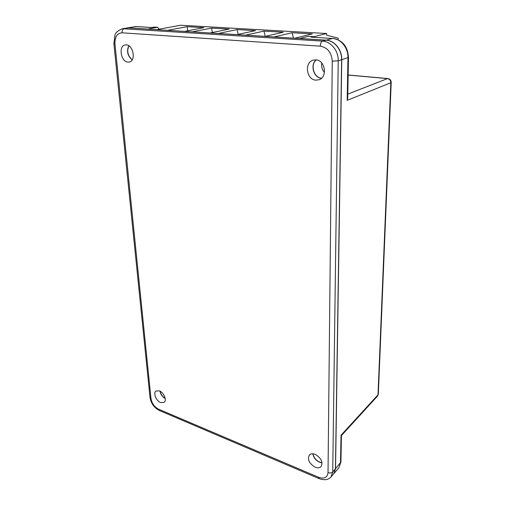 <?xml version="1.0" encoding="UTF-8"?>
<svg xmlns="http://www.w3.org/2000/svg" width="505" height="505" viewBox="0 0 505 505"><rect width="100%" height="100%" fill="white"/><g stroke="black" fill="none" stroke-linecap="round" stroke-linejoin="round"><path stroke-width="0.76" d="M313.005 453.799C313.744 457.543 315.991 460.326 319.741 462.151L322.026 462.731M322.045 462.864L319.627 462.277C315.814 460.409 313.561 457.58 312.873 453.787M315.17 454.355C321.174 457.972 323.143 462.043 321.079 466.576C319.665 467.983 317.689 468.198 315.145 467.207C309.155 463.527 307.229 459.449 309.376 454.967C310.758 453.623 312.69 453.421 315.17 454.355M321.477 78.243L321.426 78.237C313.643 77.928 309.849 64.735 316.218 59.906M315.865 59.868C325.252 60.089 327.77 77.372 318.87 79.784L315.827 80.137C306.428 79.758 304.067 62.386 313.22 60.145L315.865 59.868M159.441 390.876C163.936 392.48 167.13 400.465 164.068 402.403L160.558 402.535C156.064 400.875 152.92 392.922 156.02 391.009L159.441 390.876M126.307 44.888C133.408 45.008 136.123 61.042 129.274 62.039L127.954 62.115C120.884 61.894 118.208 45.898 125.164 44.951L126.307 44.888M218.286 33.494L236.902 34.643L255.562 30.622L237.142 29.561L218.299 33.488L128.339 27.908L122.532 28.697L322.506 41.107C330.952 41.404 338.565 50.898 338.236 60.796L332.738 471.904L331.027 476.859L333.717 473.747L335.434 468.804L341.62 59.735C341.961 49.9 334.392 40.469 325.99 40.185L218.652 33.469M132.159 59.893C127.595 55.922 126.465 51.213 128.775 45.766M165.211 398.533C162.37 396.861 160.622 394.392 159.971 391.116M347.73 97.8L347.188 100.356L347.97 57.734C348.343 48.019 340.869 38.721 332.524 38.449L311.099 37.155L313.245 36.612L308.46 36.328L299.717 38.506L326.129 40.148C334.537 40.432 342.1 49.856 341.759 59.691L335.547 468.678L333.773 473.684M126.686 27.983L136.003 26.582L151.582 27.523L154.019 27.093L157.642 27.308L159.043 29.176M324.437 72.48C322.127 69.778 321.224 66.616 321.729 62.999M128.51 27.876L147.782 29.069L157.642 27.308M335.547 468.678L340.938 462.012L338.798 467.882L340.522 462.959L341.026 435.253L341.424 435.6M316.3 59.918C310.019 64.785 313.813 77.846 321.54 78.187M128.876 45.829C126.667 51.201 127.778 55.853 132.222 59.792M160.123 391.198C160.805 394.323 162.49 396.709 165.185 398.35M313.245 36.612L313.573 37.25M203.925 27.649L187.121 26.683L167.508 30.332L184.521 31.392L203.925 27.649M229.144 29.101L211.563 28.091L192.26 31.872L210.086 32.977L229.144 29.101M283.261 32.219L263.945 31.102L245.424 35.173L265.068 36.392L283.261 32.219M312.336 33.892L292.054 32.724L274.019 36.953L294.68 38.235L312.336 33.892M313.365 36.852L326.615 33.513L326.602 35.173L338.173 38.14L338.154 39.762M156.449 29.65L180.607 25.25L326.615 33.513M293.519 38.159L292.054 32.724M265.213 36.36L263.945 31.102M238.177 34.372L237.142 29.561M212.403 32.509L211.563 28.091M187.797 30.761L187.121 26.683M128.339 27.908L124.274 28.602C122.747 29.101 122.014 30.502 122.077 32.812C117.097 33.21 114.73 36.934 114.97 43.992L150.976 398.527C151.866 403.413 154.448 406.986 158.721 409.252L318.554 477.263C324.223 479.169 327.385 477.61 328.029 472.598L332.252 61.168C331.583 52.533 327.594 47.533 320.29 46.17L122.077 32.812M325.99 40.185L322.506 41.107C321.174 41.732 320.435 43.417 320.29 46.17M341.62 59.735L338.236 60.796L332.252 61.168M335.434 468.804L332.738 471.904C331.526 473.008 329.954 473.242 328.029 472.598M311.099 37.155L332.524 38.449L326.129 40.148M347.724 98.14L348.482 57.425L341.759 59.691M341.026 435.253L378.005 394.828L390.838 82.738L347.188 100.356M151.765 27.491L136.356 26.563L126.768 27.964M347.793 94.126L387.505 78.597L348.153 75.081M391.205 82.448C391.11 80.219 389.98 78.919 387.815 78.54L387.505 78.597C389.608 79.014 390.719 80.396 390.838 82.738L391.205 82.448L378.327 394.14L377.519 396.078L378.333 394.033M114.97 43.992L113.896 43.689L114.944 35.344C115.279 32.85 117.804 30.635 122.532 28.697M150.976 398.527L150.004 397.391L113.896 43.733M158.721 409.252L159.548 410.578L319.002 478.576M318.554 477.263L319.116 478.626C324.38 480.501 328.351 479.908 331.027 476.859M341.43 435.569L340.938 461.848M338.798 467.882L333.83 473.621M341.43 435.594L377.519 396.078M348.153 74.999L387.815 78.54M348.482 57.425C347.768 46.46 342.548 40.122 332.82 38.412M136.356 26.563L134.267 26.677M150.023 397.549C151.064 403.463 154.195 407.787 159.397 410.514"/></g></svg>
